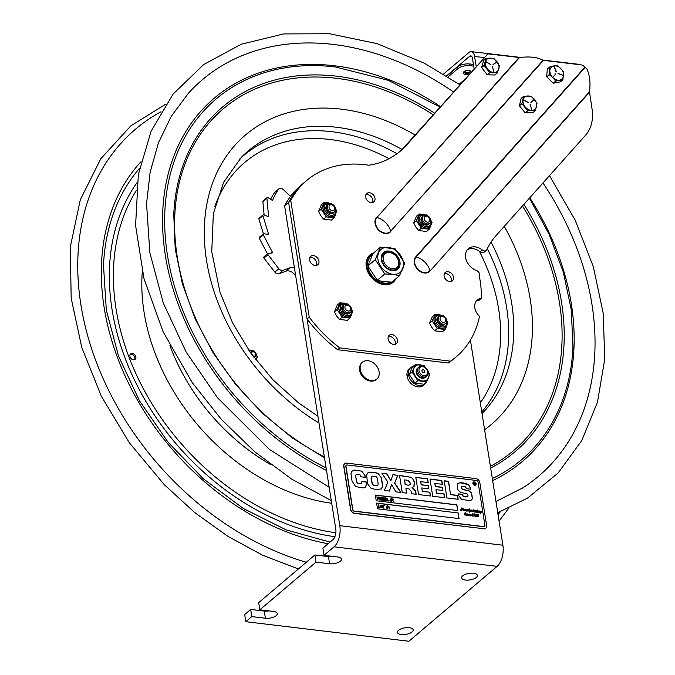 <?xml version="1.0" encoding="UTF-8"?>
<svg xmlns="http://www.w3.org/2000/svg" width="675" height="675" viewBox="0 0 675 675"><rect width="100%" height="100%" fill="white"/><g stroke="black" fill="none" stroke-linecap="round" stroke-linejoin="round"><path stroke-width="1.01" d="M134.612 359.64A3.51 2.633 49.7 0 0 133.937 355.742A3.51 2.633 49.7 0 0 130.207 354.442M130.849 353.793A3.51 2.633 -130.3 0 1 135.017 355.075A3.51 2.633 -130.3 0 1 135.16 359.311A3.51 2.633 -130.3 0 1 130.882 358.341A3.51 2.633 -130.3 0 1 130.621 353.962A3.51 2.633 -130.3 0 1 130.849 353.793M329.181 487.299L269.367 449.381L217.569 397.828L186.182 352.088L163.257 302.957L149.85 252.712L146.543 203.69L150.171 172.032L158.49 142.695L171.29 116.294L188.3 93.378A259.917 195.269 -130.3 0 1 453.457 91.91M542.978 182.967A259.917 195.269 -130.3 0 1 522.956 487.789A259.917 195.269 -130.3 0 1 521.53 488.683M470.399 340.073L502.892 545.223A15.947 8.176 96.8 0 1 497.138 566.359L334.058 546.817L324.025 555.331L337.618 556.959A7.973 3.308 -9 0 1 341.474 559.111A7.973 3.308 -9 0 1 337.736 562.672A7.973 3.308 -9 0 1 329.594 563.76L316.001 562.132L259.833 609.795L273.426 611.423A7.973 3.308 -9 0 1 277.282 613.583A7.973 3.308 -9 0 1 273.544 617.136A7.973 3.308 -9 0 1 265.402 618.233L251.809 616.604L245.793 621.709L408.873 641.25L497.138 566.359M334.058 546.817A15.947 8.176 96.8 0 0 339.812 525.682L288.605 202.357A115.602 86.847 -130.3 0 1 304.585 182.284A115.602 86.847 49.7 0 0 288.605 202.357L284.588 205.757L335.796 529.09A7.973 4.092 96.8 0 1 332.918 539.654L322.895 548.167L324.025 555.331M307.066 318.954A115.602 86.847 49.7 0 0 337.686 349.751L339.846 347.912A115.602 86.847 -130.3 0 1 309.234 317.123L307.066 318.954L288.605 202.357L290.765 200.517A115.602 86.847 -130.3 0 1 306.754 180.444L300.577 185.684A115.602 86.847 49.7 0 0 284.588 205.757M398.52 630.298A7.973 3.308 -9 0 1 407.143 627.615A7.973 3.308 -9 0 1 413.184 629.868A7.973 3.308 -9 0 1 412.113 631.927A7.973 3.308 -9 0 1 403.481 634.601A7.973 3.308 -9 0 1 397.44 632.357A7.973 3.308 -9 0 1 398.52 630.298M462.712 575.826A7.973 3.308 -9 0 1 471.336 573.151A7.973 3.308 -9 0 1 477.385 575.395A7.973 3.308 -9 0 1 476.305 577.454A7.973 3.308 -9 0 1 467.682 580.137A7.973 3.308 -9 0 1 461.632 577.893A7.973 3.308 -9 0 1 462.712 575.826M251.809 616.604L250.67 609.441L264.262 611.069A7.973 3.308 171 0 0 269.03 610.9M250.67 609.441L244.654 614.545L245.793 621.709M316.001 562.132L314.871 554.977L328.455 556.605A7.973 3.308 171 0 0 333.222 556.428M314.871 554.977L258.694 602.632L259.833 609.795M371.25 380.573A11.053 8.303 -130.3 0 1 360.256 369.512A11.053 8.303 -130.3 0 1 365.681 360.771A11.053 8.303 -130.3 0 1 376.009 365.276A11.053 8.303 -130.3 0 1 378.768 376.194A11.053 8.303 -130.3 0 1 371.25 380.573M370.238 381.054A10.673 8.016 -130.3 0 1 359.615 370.373M480.127 251.843A3.831 2.877 49.7 0 0 484.085 252.214L486.253 250.374A3.831 2.877 -130.3 0 1 482.288 250.003L480.127 251.843A13.458 10.108 49.7 0 0 467.378 249.725M589.469 92.256L430.034 271.063A10.1 7.585 -130.3 0 1 417.859 269.612A10.1 7.585 -130.3 0 1 415.834 256.778L416.146 256.964A9.745 7.324 49.7 0 0 418.112 269.35A9.745 7.324 49.7 0 0 429.857 270.759A14.268 9.366 -138.3 0 0 416.146 256.964L585.115 67.458L586.828 68.808C589.764 75.22 590.65 82.865 589.469 91.749L592.068 109.08A43.85 32.94 -130.3 0 1 585.478 135.295L495.99 235.668A95.664 71.871 49.7 0 0 487.131 249.041A95.664 71.871 49.7 0 0 486.776 249.708A3.831 2.877 -130.3 0 1 486.253 250.374M306.754 180.444A115.602 86.847 -130.3 0 1 368.685 165.223A95.664 71.871 49.7 0 0 394.183 155.537A95.664 71.871 49.7 0 0 400.882 150.677A95.664 71.871 49.7 0 0 406.274 145.42L487.907 53.865L519.514 57.527C529.909 56.287 537.756 57.215 543.046 60.303L581.217 64.876A5.105 3.831 49.7 0 1 584.837 67.222L415.834 256.778M309.234 317.123L290.765 200.517M337.686 349.751L448.301 363.007L450.47 361.167L339.846 347.912M482.288 250.003A13.458 10.108 -130.3 0 0 468.374 248.704A13.458 10.108 -130.3 0 0 466.349 260.381A13.458 10.108 -130.3 0 0 476.432 270.456A3.831 2.877 -130.3 0 1 479.545 274.97A95.664 71.871 49.7 0 0 479.41 276.615A115.602 86.847 -130.3 0 1 481.435 298.316A11.956 8.986 -130.3 0 0 477.284 299.987A11.956 8.986 -130.3 0 0 479.528 316.33A115.602 86.847 -130.3 0 1 456.334 356.729A115.602 86.847 -130.3 0 1 450.47 361.167M448.301 363.007A115.602 86.847 49.7 0 0 454.165 358.568L456.334 356.729M481.435 298.316L479.267 300.156A11.956 8.986 49.7 0 0 476.297 301.016M367.563 200.77A5.484 4.117 -130.3 0 1 366.77 193.497A5.484 4.117 -130.3 0 1 373.064 194.594A5.484 4.117 -130.3 0 1 373.857 201.859A5.484 4.117 -130.3 0 1 367.563 200.77M372.558 202.525A5.484 4.117 49.7 0 0 370.896 196.433A5.484 4.117 49.7 0 0 365.901 194.678M446.057 279.737A5.484 4.117 -130.3 0 1 445.264 272.472A5.484 4.117 -130.3 0 1 451.567 273.561A5.484 4.117 -130.3 0 1 452.36 280.825A5.484 4.117 -130.3 0 1 446.057 279.737M451.06 281.492A5.484 4.117 49.7 0 0 449.398 275.4A5.484 4.117 49.7 0 0 444.403 273.645M395.761 278.885A17.938 13.475 -130.3 0 1 393.145 282.268A17.938 13.475 -130.3 0 1 372.541 278.691A17.938 13.475 -130.3 0 1 369.942 254.914A17.938 13.475 -130.3 0 1 373.697 252.88M391.998 283.112A17.938 13.475 49.7 0 0 393.601 280.724M371.647 254.686A17.938 13.475 49.7 0 0 368.921 255.909M311.521 263.613A5.484 4.117 -130.3 0 1 310.728 256.348A5.484 4.117 -130.3 0 1 317.031 257.445A5.484 4.117 -130.3 0 1 317.824 264.71A5.484 4.117 -130.3 0 1 311.521 263.613M316.524 265.368A5.484 4.117 49.7 0 0 314.862 259.284A5.484 4.117 49.7 0 0 309.867 257.529M390.023 342.579A5.484 4.117 -130.3 0 1 389.23 335.315A5.484 4.117 -130.3 0 1 395.525 336.412A5.484 4.117 -130.3 0 1 396.318 343.676A5.484 4.117 -130.3 0 1 390.023 342.579M395.018 344.343A5.484 4.117 49.7 0 0 393.356 338.251A5.484 4.117 49.7 0 0 388.361 336.496M487.907 53.865L404.106 147.26A95.664 71.871 -130.3 0 1 399.794 151.58M543.409 60.412L390.606 231.272A14.268 9.366 -138.3 0 0 376.903 217.485A9.745 7.324 49.7 0 0 378.861 229.863A9.745 7.324 49.7 0 0 390.606 231.272L543.046 60.303M422.744 372.364A1.654 1.24 -130.3 0 1 423.858 370.043A1.654 1.24 -130.3 0 1 422.744 372.364M424.997 367.673A5.02 3.772 -130.3 0 1 427.3 374.06A5.02 3.772 -130.3 0 1 421.605 374.735A5.02 3.772 -130.3 0 1 419.31 368.348A5.02 3.772 -130.3 0 1 424.997 367.673M424.82 367.419A5.982 4.489 -130.3 0 1 427.562 375.022A5.982 4.489 -130.3 0 1 420.787 375.832A5.982 4.489 -130.3 0 1 418.044 368.229A5.982 4.489 -130.3 0 1 424.82 367.419M426.127 376.566A5.982 4.489 -130.3 0 1 419.782 376.684A5.982 4.489 -130.3 0 1 418.475 367.546M382.809 254.829A9.965 7.484 49.7 0 0 385.568 266.768A9.965 7.484 49.7 0 0 396.9 268.633A9.965 7.484 49.7 0 0 396.157 256.188A9.965 7.484 49.7 0 0 384.007 253.429A9.965 7.484 49.7 0 0 382.809 254.829M384.024 255.015A9.011 6.767 -130.3 0 1 397.499 258.306A9.011 6.767 -130.3 0 1 391.272 268.54A9.011 6.767 -130.3 0 1 384.024 255.015M409.708 375.443L408.645 375.317L407.143 376.591A10.842 8.142 49.7 0 0 413.944 385.619A10.842 8.142 49.7 0 0 423.293 385.425L424.803 384.151A10.842 8.142 49.7 0 0 426.457 381.957M413.201 366.339A10.842 8.142 49.7 0 0 410.771 367.613A10.842 8.142 49.7 0 0 408.476 374.237L409.337 374.338M408.645 375.317A10.842 8.142 49.7 0 0 415.454 384.337A10.842 8.142 49.7 0 0 424.803 384.151M408.232 375.671L406.966 375.519L408.476 374.237M410.771 367.613L409.269 368.896A10.842 8.142 49.7 0 0 406.966 375.519M425.41 377.232A5.982 4.489 -130.3 0 1 422.153 378.27A5.982 4.489 -130.3 0 1 416.694 373.925A5.982 4.489 -130.3 0 1 417.69 368.145M412.138 372.119L417.833 380.717L426.676 381.772L423.816 384.202L414.973 383.138L409.278 374.541L412.417 367.006L415.285 364.576L412.138 372.119L409.278 374.541M426.676 381.772L429.815 374.237L424.119 365.639L415.285 364.576M417.833 380.717L414.973 383.138M420.027 364.829A8.978 6.742 -130.3 0 1 428.954 373.815A8.978 6.742 -130.3 0 1 422.584 380.962A8.978 6.742 -130.3 0 1 413.657 371.984A8.978 6.742 -130.3 0 1 420.027 364.829M368.55 267.578L366.55 268.228M366.213 266.482L367.892 265.748M367.132 258.711A17.111 12.85 -130.3 0 1 368.626 257.108L370.491 255.53A17.111 12.85 49.7 0 0 366.863 265.933M367.141 267.722A17.111 12.85 49.7 0 0 377.899 281.931A17.111 12.85 49.7 0 0 392.631 281.618L390.766 283.196A17.111 12.85 -130.3 0 1 388.943 284.42M396.757 268.743A9.965 7.484 -130.3 0 1 384.472 266.11A9.965 7.484 -130.3 0 1 383.873 253.547M389.104 251.041A10.918 8.201 49.7 0 0 383.375 264.794A10.918 8.201 49.7 0 0 399.499 266.726A10.918 8.201 49.7 0 0 389.104 251.041M375.275 259.664L384.758 273.974L392.782 274.286L399.473 275.738L392.04 282.049L384.007 281.737L377.325 280.285L367.841 265.967L373.073 253.42L380.498 247.109L375.275 259.664L367.841 265.967M399.473 275.738L404.705 263.191L395.212 248.872L380.498 247.109M384.758 273.974L377.325 280.285M388.53 247.421A14.951 11.23 -130.3 0 1 403.397 262.381A14.951 11.23 -130.3 0 1 392.782 274.286A14.951 11.23 -130.3 0 1 377.916 259.327A14.951 11.23 -130.3 0 1 388.53 247.421M481.612 67.525L487.215 74.815L489.712 72.697L484.118 65.399L486.202 58.278L483.705 60.404L481.612 67.525L484.118 65.399M486.202 58.278L493.906 58.455L499.508 65.753L497.416 72.875L489.712 72.697M487.215 74.815L494.918 74.992L497.416 72.875M496.623 61.94L493.248 64.707M496.775 62.201L493.054 64.446L496.766 62.21M486.017 61.957L490.801 64.648L486.143 61.737M493.653 71.904L492.623 66.648M492.387 66.715L493.898 71.837M493.923 72.478A7.973 5.991 -130.3 0 1 485.511 65.121A7.973 5.991 -130.3 0 1 490.413 58.067A7.973 5.991 -130.3 0 1 498.833 65.424A7.973 5.991 -130.3 0 1 493.923 72.478M519.387 105.798L525.234 112.902L527.74 110.776L521.885 103.68L523.614 96.365L521.117 98.483L519.387 105.798L521.885 103.68M523.614 96.365L531.217 96.154L537.072 103.258L535.334 110.573L527.74 110.776M525.234 112.902L532.837 112.691L535.334 110.573M534.035 99.571L530.871 102.532M523.623 100.119L528.458 102.6L523.733 99.892M531.596 109.797L530.347 104.541M530.12 104.608L531.841 109.73M531.892 110.371A7.973 5.991 -130.3 0 1 523.26 103.343A7.973 5.991 -130.3 0 1 527.774 95.96A7.973 5.991 -130.3 0 1 536.406 102.98A7.973 5.991 -130.3 0 1 531.892 110.371M549.821 66.876L547.324 68.993L546.674 76.781L549.172 74.663L549.821 66.876L557.01 65.517L560.647 68.437L563.558 71.963L562.908 79.751L555.719 81.101L552.808 77.583L549.172 74.663M546.674 76.781L553.222 83.228L560.41 81.869L562.908 79.751M553.222 83.228L555.719 81.101M563.119 75.254L558.082 73.651M558.174 73.406L563.026 75.482M556.006 71.609L554.108 66.395M556.234 71.71L554.133 66.437L556.242 71.516M553.002 77.102L555.829 73.811M552.808 77.583A7.973 5.991 -130.3 0 1 551.062 67.433A7.973 5.991 -130.3 0 1 560.647 68.437A7.973 5.991 -130.3 0 1 562.393 78.578A7.973 5.991 -130.3 0 1 552.808 77.583M255.724 359.733A5.763 4.328 49.7 0 0 256.947 356.383A5.763 4.328 49.7 0 0 254.028 351.371A5.763 4.328 49.7 0 0 248.982 350.485M248.408 349.827L254.197 351.034L257.487 356.797L255.876 359.935M422.609 216.548A4.944 3.713 49.7 0 0 422.415 223.087A4.944 3.713 49.7 0 0 428.903 223.965M421.934 214.22L419.124 213.958L416.34 220.649L421.394 228.277L429.241 229.222L430.895 225.433M416.34 220.649L413.682 222.902L415.859 227.045L418.736 230.538L426.583 231.474L429.241 229.222M421.394 228.277L418.736 230.538M427.334 215.443L426.212 214.802M431.333 224.26L432.034 222.531L431.409 221.586M419.124 213.958L416.467 216.211L413.682 222.902M327.476 205.149A4.944 3.713 49.7 0 0 327.282 211.697A4.944 3.713 49.7 0 0 333.771 212.566M326.801 202.821L324 202.559L321.207 209.25L326.261 216.886L334.108 217.823L335.762 214.043M321.207 209.25L318.549 211.503L320.709 215.612L323.603 219.139L331.45 220.075L334.108 217.823M326.261 216.886L323.603 219.139M324 202.559L321.334 204.812L318.549 211.503M332.201 204.044L331.079 203.403M336.201 212.87L336.901 211.132L336.277 210.187M438.497 316.828A4.944 3.713 49.7 0 0 438.294 323.367A4.944 3.713 49.7 0 0 444.783 324.245M437.822 314.499L435.012 314.238L432.219 320.929L437.282 328.556L445.129 329.501L446.774 325.713M432.219 320.929L429.562 323.182L431.747 327.324L434.624 330.817L442.471 331.754L445.129 329.501M437.282 328.556L434.624 330.817M435.012 314.238L432.354 316.491L429.562 323.182M443.222 315.723L442.091 315.082M447.213 324.54L447.913 322.81L447.289 321.865M343.364 305.429A4.944 3.713 49.7 0 0 343.162 311.977A4.944 3.713 49.7 0 0 349.65 312.846M342.689 303.1L339.879 302.839L337.087 309.53L342.149 317.166L349.996 318.102L351.641 314.322M337.087 309.53L334.429 311.782L336.589 315.892L339.491 319.418L347.338 320.355L349.996 318.102M342.149 317.166L339.491 319.418M339.879 302.839L337.222 305.092L334.429 311.782M348.089 304.324L346.958 303.683M352.08 313.149L352.78 311.411L352.156 310.466M278.902 188.831L274.894 192.24A3.831 2.877 49.7 0 0 274.506 192.662L278.522 189.262A3.831 2.877 -130.3 0 1 278.902 188.831A3.831 2.877 -130.3 0 1 283.163 189.464L289.55 195.429A7.973 5.991 49.7 0 0 290.587 196.282M278.851 268.726L274.835 272.135A3.831 2.877 49.7 0 0 278.994 273.755L283.002 270.354A3.831 2.877 -130.3 0 1 278.851 268.726L267.975 254.669A0.953 0.717 -130.3 0 1 268.27 253.387L271.856 253.1A0.953 0.717 49.7 0 0 272.278 251.994L263.284 234.832A0.953 0.717 -130.3 0 1 263.891 233.744L267.68 234.377A0.953 0.717 49.7 0 0 268.363 233.483L262.921 215.662A0.953 0.717 -130.3 0 1 263.79 214.819L267.587 216.329A0.953 0.717 49.7 0 0 268.498 215.688L266.887 198.146A0.953 0.717 -130.3 0 1 267.983 197.606L271.772 200.036A0.953 0.717 49.7 0 0 272.818 199.842L272.422 200.188M274.835 272.135L263.959 258.069L267.975 254.669M295.76 276.303A68.723 51.629 -130.3 0 1 295.026 275.206L295.523 274.784M263.081 214.886L259.073 218.295A0.953 0.717 49.7 0 0 258.905 219.063L262.921 215.662M264.111 214.945L262.879 201.555L266.887 198.146M263.368 233.871L259.36 237.271A0.953 0.717 49.7 0 0 259.276 238.241L263.284 234.832M274.506 192.662A88.973 66.842 49.7 0 0 270.599 199.285M278.522 189.262A88.973 66.842 49.7 0 0 272.818 199.842M294.443 267.975A7.973 5.991 49.7 0 0 289.921 267.773L285.913 271.173A7.973 5.991 -130.3 0 1 295.026 275.206M283.002 270.354L289.921 267.773M285.913 271.173L278.994 273.755M267.486 253.901L259.276 238.241M267.089 197.581L263.081 200.981A0.953 0.717 49.7 0 0 262.879 201.555M263.419 233.828L258.905 219.063M264.262 256.787A0.953 0.717 49.7 0 0 263.959 258.069M542.649 60.033L579.977 64.437A8.581 4.404 96.7 0 1 581.082 64.859M443.551 74.056L469.049 52.422A8.581 4.404 96.7 0 1 471.285 51.612A8.581 4.404 96.7 0 1 474.601 56.464L476.196 66.412M471.783 56.523L469.665 56.278A4.286 2.202 96.7 0 1 470.787 55.873A4.286 2.202 96.7 0 1 472.441 58.295L474.112 68.74M469.665 56.278L446.529 75.904M459.135 83.565A6.396 4.801 49.7 0 0 459.557 84.518M463.624 72.428A3.51 1.451 -9.1 0 1 466.855 70.462A3.51 1.451 -9.1 0 1 470.542 71.322M448.107 76.908L457.895 68.605A8.927 3.704 -9.1 0 1 469.994 65.686L473.698 66.125M473.42 64.412L469.724 63.973A8.927 3.704 170.9 0 0 457.616 66.892L446.799 76.072M457.979 83.43L459.835 83.649L463.911 80.182M459.835 83.649A6.37 4.784 49.7 0 0 460.19 84.358M470.002 71.432A2.953 1.223 170.9 0 0 466.898 70.689A2.953 1.223 170.9 0 0 464.172 72.368M469.344 72.335A2.168 0.903 -9.1 0 1 469.049 72.816A2.168 0.903 -9.1 0 1 466.788 73.55A2.168 0.903 -9.1 0 1 465.075 73.018M443.382 322.448A3.333 2.506 -130.3 0 1 440.075 319.115A3.333 2.506 -130.3 0 1 442.437 316.465A3.333 2.506 -130.3 0 1 445.745 319.798A3.333 2.506 -130.3 0 1 443.382 322.448M443.154 324.202A4.86 3.653 -130.3 0 1 438.32 319.343A4.86 3.653 -130.3 0 1 441.771 315.47A4.86 3.653 -130.3 0 1 446.605 320.33A4.86 3.653 -130.3 0 1 443.154 324.202M445.12 323.873A4.86 3.653 -130.3 0 1 442.268 324.962A4.86 3.653 -130.3 0 1 437.746 321.233A4.86 3.653 -130.3 0 1 438.91 316.55M347.304 305.066A3.333 2.506 -130.3 0 1 350.612 308.399A3.333 2.506 -130.3 0 1 348.249 311.048A3.333 2.506 -130.3 0 1 344.942 307.716A3.333 2.506 -130.3 0 1 347.304 305.066M346.638 304.071A4.86 3.653 -130.3 0 1 351.473 308.931A4.86 3.653 -130.3 0 1 348.022 312.803A4.86 3.653 -130.3 0 1 343.187 307.943A4.86 3.653 -130.3 0 1 346.638 304.071M349.996 312.474A4.86 3.653 -130.3 0 1 347.136 313.563A4.86 3.653 -130.3 0 1 342.613 309.833A4.86 3.653 -130.3 0 1 343.777 305.151M334.733 208.119A3.333 2.506 -130.3 0 1 332.37 210.769A3.333 2.506 -130.3 0 1 329.054 207.436A3.333 2.506 -130.3 0 1 331.417 204.787A3.333 2.506 -130.3 0 1 334.733 208.119M335.593 208.651A4.86 3.653 -130.3 0 1 332.142 212.524A4.86 3.653 -130.3 0 1 327.308 207.664A4.86 3.653 -130.3 0 1 330.758 203.791A4.86 3.653 -130.3 0 1 335.593 208.651M334.108 212.195A4.86 3.653 -130.3 0 1 329.729 212.819A4.86 3.653 -130.3 0 1 326.413 208.415A4.86 3.653 -130.3 0 1 327.898 204.871M424.187 218.835A3.333 2.506 -130.3 0 1 426.549 216.186A3.333 2.506 -130.3 0 1 429.865 219.518A3.333 2.506 -130.3 0 1 427.503 222.168A3.333 2.506 -130.3 0 1 424.187 218.835M422.432 219.063A4.86 3.653 -130.3 0 1 425.891 215.19A4.86 3.653 -130.3 0 1 430.726 220.05A4.86 3.653 -130.3 0 1 427.275 223.923A4.86 3.653 -130.3 0 1 422.432 219.063M429.241 223.594A4.86 3.653 -130.3 0 1 424.862 224.218A4.86 3.653 -130.3 0 1 421.546 219.814A4.86 3.653 -130.3 0 1 423.031 216.27M480.693 512.738L480.414 513.346L480.693 512.738M470.357 515.067L470.568 514.46L470.357 515.067M383.358 505.642L384.632 505.794L383.721 505.685L383.754 508.174L383.358 505.642L382.404 505.305M381.367 507.727L382.008 506.663L381.645 505.769L380.447 505.626M381.485 507.634L382.118 506.571L381.113 505.305L380.472 506.368L381.932 507.524M382.497 506.613L382.345 507.676L380.59 507.465L380.244 505.263L381.999 505.474L382.497 506.613M382.236 507.777L380.481 507.566L379.983 506.419L380.135 505.356L381.054 504.976M379.333 499.863L378.937 497.399L378.498 498.994L377.308 497.205L377.359 499.627L376.912 496.766L378.329 498.496L378.734 496.986L379.24 497.045L379.688 499.905L379.215 499.964L378.861 497.686M381.139 499.922L381.772 498.859L381.417 497.964L380.211 497.821M381.772 498.859L381.527 497.872L380.32 497.728L381.248 499.829L381.89 498.766M380.767 497.602L380.32 497.728M382.261 498.808L382.109 499.871L380.363 499.669L380.008 497.458L381.763 497.669L382.261 498.808M382.109 499.871L381.189 500.259L380.244 499.762L379.865 498.521M384.083 500.032L383.754 498.184L382.868 497.914M383.012 497.931L383.198 500.006L384.244 499.897M384.193 499.939L384.429 499.07L383.122 497.829M391.913 499.618L392.394 500.631L391.542 501.331L391.103 500.479L390.808 501.238L390.361 500.133L390.892 500.2L390.943 499.5L390.42 499.179L390.968 499.247L391.027 498.454L391.702 499.331L391.998 498.572L392.453 499.677L391.913 499.618M391.635 500.293L391.179 499.525L391.635 500.293M391.525 500.285L391.171 499.627M393.432 501.559L393.348 501.01L393.871 501.609L393.323 501.652L393.348 501.01M387.45 507.566L387.096 506.917M387.56 507.583L387.104 506.807L387.56 507.583M387.838 506.9L388.319 507.921L387.762 507.853L387.703 508.646L387.037 507.769L386.733 508.528L386.286 507.423L386.817 507.49L386.868 506.782L386.345 506.469L387.188 505.769L387.627 506.621L387.923 505.862L388.378 506.967L387.838 506.9M393.179 499.956L393.533 499.458L393.069 500.048L393.095 499.407M387.517 500.85L387.062 497.981L387.83 500.546L389.045 500.698L387.408 500.943L387.062 497.981M389.095 501.036L387.408 500.943M378.413 498.977L377.376 497.618M379.688 499.905L379.215 499.964M378.27 498.395L378.734 496.986M377.587 499.762L376.912 496.766M381.999 499.972L381.189 500.259L381.999 499.972M382.885 500.293L382.438 497.424L384.067 497.846L384.801 499.12L384.438 500.251L382.776 500.386L382.438 497.424M384.328 500.344L383.51 500.369M385.383 498.108L385.509 498.901L386.758 499.044L385.56 499.238L385.729 500.302L387.121 500.799L385.425 500.597L384.969 497.728L386.724 498.277L385.383 498.108M386.724 498.277L385.4 498.226M387.121 500.799L385.307 500.69L384.969 497.728M385.577 499.348L386.809 499.382M391.044 501.272L390.403 500.394M392.394 500.631L391.829 500.673M391.601 499.323L391.762 498.547M390.791 500.192L390.42 499.179M393.871 501.609L393.323 501.652M473.774 482.676L475.057 483.292L474.668 483.705L475.132 483.224L474.753 483.638L475.47 484.49L474.128 483.578L474.027 484.321L473.757 482.6L474.483 482.684L475.327 484.473M474.128 483.578L474.154 484.338M474.913 483.199L474.002 482.819L474.095 483.384L474.837 483.266L474.01 483.452L474.019 482.895M475.858 483.798A1.595 1.198 49.7 0 0 473.462 482.414A1.595 1.198 49.7 0 0 475.529 484.852A1.595 1.198 49.7 0 0 475.858 483.798M473.428 482.456A1.595 1.198 49.7 0 0 475.487 484.886M469.614 509.912L469.792 509.001L469.53 509.979M469.673 511.414L469.167 512.123L469.066 510.705L466.577 510.967L466.315 509.743L465.952 510.806L463.101 510.545L462.797 508.25L461.708 510.376L461.548 508.115L460.704 510.258L460.325 509.92L460.839 510.038L461.818 507.862L462.046 509.946L463.143 508.022L463.337 510.249L464.4 509.178L465.142 509.271L465.168 510.46L465.607 509.406L465.927 509.929L466.56 509.439L466.796 510.697L467.665 509.574L467.708 510.823L468.568 509.684L468.585 510.882L469.834 508.832L469.851 511.085L471.015 509.971L471.757 510.064L471.783 511.253L472.77 510.182L472.888 511.422L473.96 509.735L473.96 511.515L474.854 510.435L474.896 511.684L475.757 510.545L475.774 511.743L476.373 510.621L476.499 511.085L477.065 510.705L476.845 511.768L477.309 511.701M476.989 511.144L476.845 511.768M476.921 511.701L477.9 510.806L477.833 512.03L478.735 510.899L478.575 511.523L479.444 511.296L479.444 512.291L480.448 511.186L481.098 511.262L481.039 512.528L481.444 512.198M477.841 511.338L477.731 511.886M478.735 510.899L478.651 511.456L479.292 510.967L479.782 512.021M479.858 511.954L481.174 511.194L481.039 512.528M481.123 512.46L480.364 513.548M480.44 513.481L481.098 512.62L480.44 513.481L480.094 513.127L480.701 512.578L480.018 513.194M480.094 513.127L480.701 512.578L480.187 512.62M480.263 512.553L479.309 512.485L479.048 511.27L478.6 512.392M478.921 511.346L478.322 512.376L476.837 512.198L476.693 511.211L475.588 512.047L471.597 511.566L471.268 511.042L469.758 511.346M469.572 511.27L469.496 512.165M464.982 510.773L465.505 510.427L463.708 510.216M474.407 510.545L474.812 511.751L475.208 511.312M473.833 510.671L473.884 511.583M472.095 511.009L472.77 510.182L473.015 510.722M469.597 510.14L469.775 511.152L470.939 510.038L471.673 510.131L471.707 511.321L472.694 510.249M470.028 509.169L469.522 510.207M469.37 508.967L469.943 509.237M468.568 509.684L468.374 510.773M466.746 510.249L466.72 510.773L467.058 510.477M466.796 509.701L466.661 510.317M465.59 509.465L465.843 509.996L466.72 509.768M465.843 509.996L466.484 509.507M465.142 509.271L464.957 510.368L465.488 510.207M463.075 509.861L463.261 510.317L464.4 509.178L465.058 509.338M463.598 510.081L464.324 509.245M463.168 508.216L462.991 509.929M460.24 509.988L460.907 510.03M461.346 509.127L460.628 510.325M461.548 508.115L461.287 509.026M462.797 508.25L461.632 510.443M466.18 509.836L465.868 510.874M469.074 510.95L466.493 511.034M471.513 511.633L471.184 511.11L470.661 511.532M472.694 511.701L473.377 511.372L472.61 511.768L472.053 511.279M476.609 511.279L475.512 512.114L473.69 511.895M478.162 512.08L476.761 512.266M481.452 512.224L481.022 512.688M478.575 511.523L479.208 511.034M477.47 510.907L477.757 511.414M477.309 511.718L477.402 510.916M476.888 510.764L476.904 511.211M476.027 511.093L476.837 510.764M475.301 510.646L475.563 511.633M473.513 509.844L474.027 510.612M472.61 510.393L472.382 510.983L473.276 511.22M467.21 509.676L467.623 510.891L467.935 510.519M462.426 508.511L463.084 508.283M461.32 508.148L461.776 507.971L462.139 509.465M463.632 510.283L463.025 510.612M464.636 509.557L464.029 510.199L464.442 509.33M471.251 510.351L470.644 510.992L471.057 510.114M480.583 511.262L480.187 512.047L480.676 511.532M480.144 513.211L480.617 512.806L480.144 513.211M469.243 514.392L469.446 515.481L470.559 514.401L470.956 514.747L470.315 515.253L471.209 515.565L470.526 515.911M467.783 514.417L467.547 515.388L466.602 515.362L466.771 513.869L466.788 515.025L467.606 513.953L467.522 514.519L468.399 514.291L468.399 515.287L469.412 514.181L469.8 514.536L469.1 514.907L469.91 515.219M469.994 515.152L470.644 514.333L471.04 514.679L470.315 515.253M470.391 515.185L471.26 515.295L470.602 515.843L470.036 515.346L468.096 515.616M469.336 515.692L470.036 515.346L468.18 515.548L467.918 514.333L467.471 515.455M468.34 514.831L468.315 515.354L468.737 515.008M468.079 514.097L467.446 514.586L468.079 514.097L468.264 514.898M467.092 514.797L466.703 515.092L466.341 513.97M469.327 514.249L469.657 514.713M467.184 514.055L467.446 514.586M470.492 514.527L470.281 515.135L470.635 514.713M473.318 514.679L474.103 513.818L474.862 514.713L473.875 516.308M474.171 513.877L473.934 515.244L473.403 514.612L474.188 513.751L474.938 514.645L473.858 516.164L474.171 513.877L473.858 515.312M473.403 514.612L474.103 513.818M474.5 515.995L473.96 516.24M464.67 514.519L465.142 515.05L465.522 514.671L464.586 513.321L465.193 512.671L465.818 513.059L464.873 513.11L465.851 514.493L465.109 515.185L464.383 514.738L465.438 514.738M477.697 510.519L477.529 510.064L477.622 510.587M458.916 518.56L458.021 512.941L376.608 503.187M386.716 507.473L386.362 506.579M386.792 506.52L386.944 505.853M387.526 506.613L387.686 505.828M388.378 506.967L387.83 507.009M388.319 507.921L387.754 507.963M387.602 508.629L387.02 507.878M386.868 508.545L386.286 507.423M380.194 507.743L378.506 507.651L378.16 504.689L378.928 507.263L380.194 507.743L378.616 507.558L378.16 504.689M380.135 505.356L380.945 505.077L380.135 505.356M384.632 505.794L383.738 505.803M383.991 508.199L383.24 505.744M389.543 507.296L389.036 506.807M389.163 508.393L389.711 508.343L389.686 508.992L389.289 508.402M458.131 512.848L459.042 518.577L377.502 508.807L376.591 503.077L458.021 512.941M389.796 508.891L389.273 508.292M457.768 510.553L376.228 500.782L375.325 495.053L456.865 504.824L457.768 510.553M457.971 499.281L457.372 495.484L450.52 494.665L448.419 481.427L444.218 480.929M450.681 494.53L457.532 495.349L458.156 499.306L446.917 497.956L444.192 480.769L448.58 481.292L450.52 494.665M400.697 492.421L394.563 483.148L397.837 475.369L392.884 474.778M390.859 480.634L386.859 474.053L382.05 473.479M389.374 491.062L391.593 484.507L389.483 491.079L384.345 490.463L387.847 482.195L381.94 473.31L387.02 473.917L390.766 480.71M390.926 480.575L392.926 474.626L397.837 475.369M397.997 475.234L394.563 483.148M394.723 483.013L400.967 492.455L395.955 491.856L391.593 484.507M381.459 488.953L382.548 485.831L381.198 477.52L377.772 473.428L373.385 472.314L369.174 472.289L367.647 473.006M371.621 476.347L371.064 478.254L372.279 484.372L373.672 485.485L377.536 485.511M371.841 476.238L371.064 478.254M381.358 477.385L382.708 485.696L381.544 488.886L375.756 489.552L370.744 488.033L367.926 484.211L367.217 480.87L366.702 474.972L367.732 472.939L369.335 472.146L373.545 472.179L377.933 473.285L381.198 477.52M371.225 478.119L372.44 484.237L373.832 485.35L377.072 485.696C378.11 485.949 378.337 484.405 377.747 481.064C377.317 477.849 376.599 476.305 375.587 476.415L372.001 476.103M376.912 485.831L377.46 485.578M442.226 484.237L441.653 480.617L430.026 479.225M444.496 497.669L443.922 494.049L436.354 493.147L435.983 489.645L436.514 493.012L444.083 493.914L444.682 497.686L432.726 496.26L430 479.064L441.813 480.482L442.412 484.253L434.827 483.502L435.324 486.599L442.26 487.434L442.741 490.455M434.987 483.368L435.324 486.599M435.485 486.464L442.42 487.299L442.927 490.48L435.983 489.645M475.858 478.583A3.982 2.995 -130.3 0 1 479.824 482.574L486.633 525.547A3.982 2.995 -130.3 0 1 485.814 528.179A3.982 2.995 -130.3 0 1 483.798 528.727L354.687 513.253A3.982 2.995 -130.3 0 1 350.73 509.271L343.921 466.29A3.982 2.995 -130.3 0 1 344.739 463.657A3.982 2.995 -130.3 0 1 346.748 463.118L475.858 478.583M344.655 463.725A3.982 2.995 49.7 0 0 344.579 463.792A3.982 2.995 49.7 0 0 343.761 466.425L343.921 466.29M350.73 509.271L350.561 509.406A3.982 2.995 49.7 0 0 354.527 513.388L354.687 513.253M346.267 465.294A1.755 1.316 49.7 0 0 346.182 465.362A1.755 1.316 49.7 0 0 345.819 466.518L352.628 509.498A1.755 1.316 49.7 0 0 354.375 511.253L483.477 526.719A1.755 1.316 49.7 0 0 484.363 526.483A1.755 1.316 49.7 0 0 484.439 526.407M350.561 509.406L343.761 466.425M483.798 528.727L354.527 513.388M483.638 528.862A3.982 2.995 49.7 0 0 485.654 528.322A3.982 2.995 49.7 0 0 485.73 528.247M476.339 480.457L347.228 464.982A1.755 1.316 49.7 0 0 346.343 465.227A1.755 1.316 49.7 0 0 345.98 466.383L352.789 509.355A1.755 1.316 49.7 0 0 354.535 511.11L483.638 526.584A1.755 1.316 49.7 0 0 484.523 526.348A1.755 1.316 49.7 0 0 484.886 525.184L478.077 482.212A1.755 1.316 49.7 0 0 476.339 480.457M476.128 483.832A1.915 1.434 -130.3 0 1 475.732 485.089A1.915 1.434 -130.3 0 1 473.403 484.566A1.915 1.434 -130.3 0 1 473.259 482.178A1.915 1.434 -130.3 0 1 474.955 482.169A1.915 1.434 -130.3 0 1 476.128 483.832M472.568 513.903L472.112 514.291L472.93 513.599L472.981 514.291L472.382 516.054L472.568 513.903L472.179 514.367M472.112 514.291L472.93 513.599L472.298 516.13M475.613 516.054L476.82 516.004L475.394 516.383L476.288 514.586L475.909 514.148L475.343 514.671L476.077 513.979L476.786 514.662L475.538 516.122L476.744 516.071L476.272 516.594M476.744 516.071L476.356 516.527M475.343 514.671L476.077 513.979L476.466 515.371M478.6 514.822L478.102 515.379L478.668 516.054L477.841 516.712L477.124 516.122L477.858 516.586L478.17 514.747L477.208 514.738L477.892 514.198L478.6 514.822M477.124 514.814L477.816 514.266L478.524 514.89L478.018 515.447L478.668 516.054L477.841 516.712M477.124 516.122L477.773 516.653L478.187 515.962M477.571 515.481L478.17 514.747M477.782 514.342L477.25 514.991M462.181 486.422L461.59 487.839L462.265 489.147L469.167 490.911L471.412 492.851L472.348 498.698L471.639 499.897L469.597 500.597L461.607 499.407L458.595 495.61L458.249 493.855L462.392 494.353L463.312 496.277L465.784 496.8L467.859 496.547L467.977 495.357L467.176 493.965L460.73 492.421L458.173 490.371L457.203 487.232L457.92 483.334L460.485 482.709L463.354 482.937L468.669 484.507L470.745 489.215L466.594 488.717L465.404 486.743L461.784 486.658M465.784 496.8L467.859 496.547M406.645 493.13L402.249 492.607L399.524 475.419L411.488 477.36L413.598 479.562L414.416 482.406L414.011 486.633L412.18 487.401L415.673 491.13L416.171 494.277L411.708 493.737L411.353 491.451L409.16 488.945L405.92 488.557L406.645 493.13M351.852 471.218L354.62 470.087L361.766 471.133L364.998 475.436L365.361 477.352L361.024 476.828L359.927 474.668L357.91 474.188L355.632 475.09L356.206 480.17L357.117 482.777L359.564 483.739L361.488 483.638L361.851 481.385L366.162 481.908L366.5 484.456L365.504 487.207L363.488 487.949L355.666 486.608L352.038 481.047L350.966 473.622L352.097 470.99M361.327 483.781L359.404 483.874L356.957 482.92L355.472 475.225M428.22 482.557L420.795 481.663L421.293 484.768L428.228 485.595L428.735 488.776L421.791 487.949L422.322 491.307L429.891 492.218L430.49 495.99L418.534 494.556L415.808 477.368L427.621 478.778L428.22 482.557M462.265 489.147L461.43 487.974L462.021 486.557M464.029 489.67L462.105 489.282M469.167 490.911L463.868 489.805M471.555 499.964L472.188 498.833L472.078 495.788L471.251 492.986L469.007 491.046M462.392 494.353L458.274 494.016M465.623 496.935L463.151 496.412L462.232 494.488M460.485 482.709L457.76 483.469M470.644 488.422L468.509 484.65L460.325 482.844M470.585 489.358L470.483 488.557M408.763 485.072L410.198 484.473L410.046 482.557L407.801 480.288L404.544 479.891L405.304 484.658L408.603 485.215L410.029 484.616M409.885 484.945L410.198 484.473M405.304 484.658L408.603 485.215M404.544 479.891L405.143 484.793M411.488 477.36L399.549 475.571M413.851 486.776L414.256 482.541L413.438 479.697L411.328 477.495M415.986 494.252L415.513 491.273L412.02 487.544M405.92 488.557L406.46 493.113M366.5 484.456L366.002 482.043L361.876 481.545M365.42 487.274L366.339 484.591M361.766 471.133L354.459 470.222L351.692 471.352M364.998 475.436L361.606 471.268M365.2 477.487L364.837 475.58M428.228 485.595L421.132 484.903L420.795 481.663M428.549 488.759L428.068 485.73M421.791 487.949L422.322 491.307M429.891 492.218L422.162 491.442M430.304 495.965L429.73 492.353M427.621 478.778L415.834 477.529M428.034 482.532L427.461 478.921M457.642 510.536L456.747 504.917L375.342 495.163M390.867 499.23L391.019 498.563M391.669 501.449L391.095 500.588M383.4 500.462L382.776 500.386M379.747 498.623L379.898 497.551L380.717 497.273M478.592 516.122L477.765 516.78M477.647 515.354L478.086 514.814L477.647 515.354M478.524 514.89L478.018 515.447M475.259 514.738L476.002 514.046M475.824 514.215L475.453 514.983M464.51 513.388L465.109 512.738L465.573 513.439M465.058 512.873L465.767 514.561L465.024 515.253M472.036 514.358L472.854 513.667M475.698 485.123A1.915 1.434 49.7 0 0 476.044 483.899A1.915 1.434 49.7 0 0 474.905 482.254A1.915 1.434 49.7 0 0 473.217 482.212M251.75 354.4A2.388 1.797 -130.3 0 1 252.526 351.894A2.388 1.797 -130.3 0 1 255.285 353.27A2.388 1.797 -130.3 0 1 254.897 355.97A2.388 1.797 -130.3 0 1 252.509 355.438M253.631 356.965A3.029 2.278 49.7 0 0 254.922 356.771A3.029 2.278 49.7 0 0 255.234 356.56A3.029 2.278 49.7 0 0 255.007 352.78A3.029 2.278 49.7 0 0 251.311 351.945A3.029 2.278 49.7 0 0 250.712 352.949M169.931 345.625A179.364 134.747 49.7 0 0 198.29 398.647A179.364 134.747 49.7 0 0 271.08 464.83M142.282 271.713A191.32 143.733 49.7 0 0 331.712 503.28M137.143 182.503A227.711 171.07 49.7 0 0 142.568 395.634A227.711 171.07 49.7 0 0 334.893 536.718M136.215 190.73A224.218 168.446 49.7 0 0 148.838 398.579A224.218 168.446 49.7 0 0 335.872 532.769M161.004 111.755A265.477 199.446 49.7 0 0 137.379 438.117A265.477 199.446 49.7 0 0 306.264 562.275M498.049 514.637A265.477 199.446 49.7 0 0 500.377 511.726M139.539 168.278A234.689 176.31 49.7 0 0 103.494 265.385L106.321 310.095L118.488 355.936L139.447 400.739L168.202 442.378L203.42 478.879L243.413 508.528L286.31 529.934L330.041 542.092M140.999 161.688A238.174 178.934 49.7 0 0 154.837 427.174A238.174 178.934 49.7 0 0 328.101 543.746M479.368 251.277A169.442 127.297 -130.3 0 1 480.355 402.899M214.852 206.516A169.442 127.297 -130.3 0 1 389.045 158.684M239.473 159.266A175.432 131.794 -130.3 0 1 396.984 153.697M487.291 248.721A175.432 131.794 -130.3 0 1 481.79 411.952M317.925 416.256L298.569 402.865L272.81 379.662L250.568 352.738L232.715 323.165L219.966 292.123L211.756 251.657L213.351 213.688L223.611 182.275L241.549 157.098A175.964 132.19 -130.3 0 1 402.022 149.47M491.046 242.114A175.964 132.19 -130.3 0 1 482.043 413.573M504.267 226.378A189.886 142.661 -130.3 0 1 484.608 429.747M318.997 423.014A189.886 142.661 -130.3 0 1 211.461 186.292A189.886 142.661 -130.3 0 1 415.066 134.966M522.467 205.968A224.218 168.446 -130.3 0 1 498.69 461.531A224.218 168.446 -130.3 0 1 490.396 466.307M324.38 456.967A224.218 168.446 -130.3 0 1 182.41 171.467A224.218 168.446 -130.3 0 1 433.139 114.699M523.91 204.356A226.041 169.813 -130.3 0 1 500.285 462.544A226.041 169.813 -130.3 0 1 490.666 468.02M324.515 457.844L292.427 438.007L262.6 413.412L235.938 384.792L213.249 353.025L195.235 319.064L182.427 283.947L175.196 248.763L173.753 214.582A226.041 169.813 -130.3 0 1 434.54 113.122M529.403 198.197L549.18 234.385L563.296 272.033L571.312 309.96L572.948 347.009A236.351 177.567 -130.3 0 1 506.284 470.905A236.351 177.567 -130.3 0 1 492.337 478.55M326.109 467.927A236.351 177.567 -130.3 0 1 164.708 215.84A236.351 177.567 -130.3 0 1 335.332 66.968L388.387 80.342L439.982 107.021M529.782 197.767A238.174 178.934 -130.3 0 1 506.798 472.837A238.174 178.934 -130.3 0 1 492.657 480.583M326.514 470.475A238.174 178.934 -130.3 0 1 170.623 165.417A238.174 178.934 -130.3 0 1 440.404 106.549M339.812 525.682L502.892 545.223M265.402 618.233L264.262 611.069M329.594 563.76L328.455 556.605M404.106 147.26L406.274 145.42M430.034 271.063L589.469 91.749M519.016 57.535L376.903 217.485L519.514 57.527M390.791 231.584A10.1 7.585 -130.3 0 1 378.616 230.124A10.1 7.585 -130.3 0 1 376.582 217.291M367.723 265.731A16.47 12.378 -130.3 0 1 372.254 254.981M390.732 282.066A16.47 12.378 -130.3 0 1 368.01 267.519M430.777 220.582A6.699 5.029 -130.3 0 1 430.954 221.375A6.699 5.029 -130.3 0 1 426.195 226.707A6.699 5.029 -130.3 0 1 419.462 218.995A6.699 5.029 -130.3 0 1 426.254 215.249M423.672 214.22A7.653 5.746 49.7 0 0 419.808 215.266A7.653 5.746 49.7 0 0 418.981 222.657A7.653 5.746 49.7 0 0 425.849 227.973A7.653 5.746 49.7 0 0 429.713 226.935L431.418 221.628L430.127 218.303M429.663 226.977A7.653 5.746 -130.3 0 1 429.621 227.011A7.653 5.746 -130.3 0 1 425.756 228.057A7.653 5.746 -130.3 0 1 418.88 222.742A7.653 5.746 -130.3 0 1 419.715 215.342A7.653 5.746 -130.3 0 1 419.766 215.3M420.652 227.163A8.606 6.472 49.7 0 0 422.55 228.42M420.28 214.093A8.606 6.472 49.7 0 0 418.719 214.937M416.745 219.662A8.606 6.472 49.7 0 0 417.082 221.771M431.62 223.509A8.606 6.472 49.7 0 0 431.527 222.463A8.606 6.472 49.7 0 0 431.485 222.261M428.093 229.087A8.606 6.472 49.7 0 0 429.654 228.243M335.644 209.182A6.699 5.029 -130.3 0 1 335.821 209.976A6.699 5.029 -130.3 0 1 331.062 215.308A6.699 5.029 -130.3 0 1 324.329 207.596A6.699 5.029 -130.3 0 1 331.121 203.85M328.539 202.821A7.653 5.746 49.7 0 0 324.683 203.867A7.653 5.746 49.7 0 0 323.848 211.258A7.653 5.746 49.7 0 0 330.716 216.574A7.653 5.746 49.7 0 0 334.581 215.536L336.285 210.237L334.994 206.904M334.538 215.578A7.653 5.746 -130.3 0 1 334.488 215.62A7.653 5.746 -130.3 0 1 330.623 216.658A7.653 5.746 -130.3 0 1 323.747 211.343A7.653 5.746 -130.3 0 1 324.582 203.943A7.653 5.746 -130.3 0 1 324.633 203.909M325.519 215.764A8.606 6.472 49.7 0 0 327.417 217.021M325.148 202.694A8.606 6.472 49.7 0 0 323.587 203.538M321.612 208.271A8.606 6.472 49.7 0 0 321.95 210.372M336.488 212.11A8.606 6.472 49.7 0 0 336.395 211.072A8.606 6.472 49.7 0 0 336.352 210.862M332.961 217.688A8.606 6.472 49.7 0 0 334.522 216.844M446.664 320.861A6.699 5.029 -130.3 0 1 446.833 321.654A6.699 5.029 -130.3 0 1 442.083 326.987A6.699 5.029 -130.3 0 1 435.341 319.275A6.699 5.029 -130.3 0 1 442.133 315.529M439.56 314.499A7.653 5.746 49.7 0 0 435.696 315.546A7.653 5.746 49.7 0 0 434.86 322.937A7.653 5.746 49.7 0 0 441.737 328.252A7.653 5.746 49.7 0 0 445.601 327.215L447.297 321.907L446.006 318.583M445.551 327.257A7.653 5.746 -130.3 0 1 445.5 327.291A7.653 5.746 -130.3 0 1 441.636 328.337A7.653 5.746 -130.3 0 1 434.767 323.021A7.653 5.746 -130.3 0 1 435.594 315.622A7.653 5.746 -130.3 0 1 435.645 315.579M436.539 327.442A8.606 6.472 49.7 0 0 438.429 328.7M436.16 314.373A8.606 6.472 49.7 0 0 434.599 315.217M432.633 319.942A8.606 6.472 49.7 0 0 432.962 322.051M447.508 323.789A8.606 6.472 49.7 0 0 447.407 322.743A8.606 6.472 49.7 0 0 447.373 322.54M443.973 329.366A8.606 6.472 49.7 0 0 445.534 328.523M351.532 309.462A6.699 5.029 -130.3 0 1 351.7 310.255A6.699 5.029 -130.3 0 1 346.95 315.588A6.699 5.029 -130.3 0 1 340.208 307.876A6.699 5.029 -130.3 0 1 347.001 304.13M344.427 303.1A7.653 5.746 49.7 0 0 340.563 304.147A7.653 5.746 49.7 0 0 339.727 311.538A7.653 5.746 49.7 0 0 346.604 316.853A7.653 5.746 49.7 0 0 350.468 315.816L352.164 310.517L350.873 307.184M350.418 315.858A7.653 5.746 -130.3 0 1 350.367 315.9A7.653 5.746 -130.3 0 1 346.503 316.938A7.653 5.746 -130.3 0 1 339.635 311.622A7.653 5.746 -130.3 0 1 340.47 304.223A7.653 5.746 -130.3 0 1 340.512 304.189M341.407 316.043A8.606 6.472 49.7 0 0 343.297 317.301M341.027 302.974A8.606 6.472 49.7 0 0 339.466 303.817M337.5 308.551A8.606 6.472 49.7 0 0 337.829 310.652M352.375 312.39A8.606 6.472 49.7 0 0 352.274 311.352A8.606 6.472 49.7 0 0 352.24 311.141M348.84 317.967A8.606 6.472 49.7 0 0 350.401 317.123M268.363 233.483L267.368 234.326M268.498 215.688L267.697 216.371M272.278 251.994L270.894 253.176M484.059 57.586L474.601 56.464M469.724 63.973L469.994 65.686M457.616 66.892L457.895 68.605M499.078 521.142L508.705 508.216M165.822 104.102L130.773 125.904L100.761 158.802L80.291 199.825L70.301 246.991L71.17 298.097L81.793 347.541L101.444 396.402L129.313 442.733L164.261 484.667L194.712 512.544L227.737 536.237L262.558 555.196L298.384 568.958M549.475 175.677L575.159 220.118L593.325 266.692L603.298 313.715L604.699 359.48L597.434 402.317L581.723 440.64L558.107 472.998L527.479 498.133L497.745 512.722M331.29 500.597L291.929 479.267L254.922 451.938L221.366 419.411L192.257 382.657L163.232 332.016L144.028 278.8L135.582 225.517L138.333 174.665L151.073 131.271L173.163 94.011L203.673 64.555L241.27 44.221L283.686 33.927L329.569 33.75L377.047 43.63L424.195 63.121L459.861 84.729M522.956 487.789L495.965 501.466M378.768 376.194C377.409 379.561 374.861 381.223 371.123 381.181L368.238 380.607L362.669 376.734L359.581 370.271C359.227 364.956 361.26 361.792 365.681 360.771M392.631 281.618L393.398 280.893M372.71 254.104L370.491 255.53M490.944 64.648L485.949 61.712M493.889 72.022L492.421 66.589M528.592 102.592L523.547 99.866M531.833 109.915L530.145 104.482M563.144 75.465L557.997 73.398M419.715 215.342L428.397 216.262M324.582 203.943L333.264 204.863M435.594 315.622L444.277 316.541M340.47 304.223L349.144 305.142M263.925 256.922L267.941 253.513M471.285 51.612L520.391 57.4M465.058 72.942L465.05 73.052C465.877 72.276 467.328 72.048 469.387 72.36L469.344 72.259M470.897 72.352L470.61 71.398L469.268 70.647L466.94 70.613L464.619 71.398L463.59 72.495L463.809 73.828L465.193 74.571L469.429 73.997M251.311 351.945L250.493 352.637M255.234 356.56L254.07 357.548"/></g></svg>
